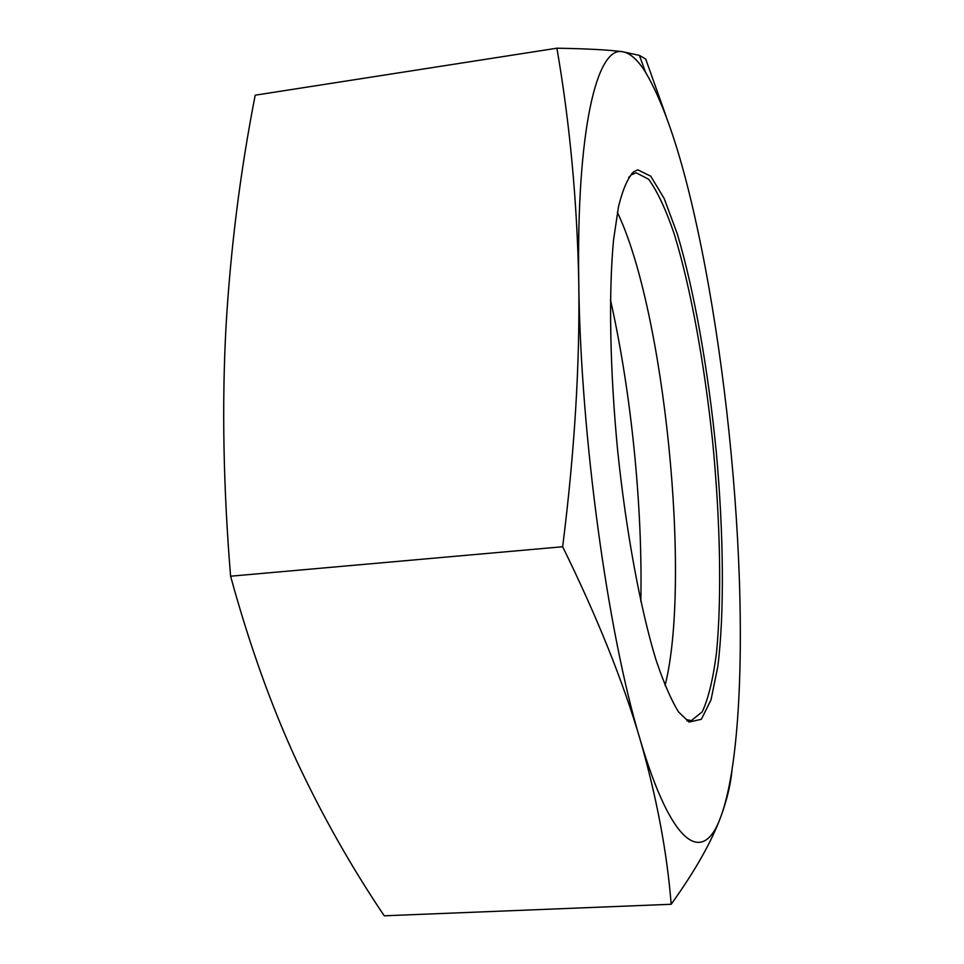<?xml version="1.0" encoding="UTF-8"?>
<svg xmlns="http://www.w3.org/2000/svg" width="964" height="964" viewBox="0 0 964 964"><rect width="100%" height="100%" fill="white"/><g stroke="black" fill="none" stroke-linecap="round" stroke-linejoin="round"><path stroke-width="1.45" d="M628.697 177.4L631.432 174.797L636.107 172.773L648.615 179.232C657.303 191.101 665.859 209.417 674.294 234.168C690.778 287.911 704.479 363.609 712.661 441.765C720.241 519.982 721.916 596.885 716.493 652.845C713.167 678.776 708.432 698.43 702.274 711.794L691.321 720.626L686.332 719.578L689.127 722.096L701.346 719.277L711.01 699.864L717.831 666.558C724.554 612.164 723.615 533.297 716.276 451.923C708.287 370.489 694.333 290.682 677.306 233.927L664.148 198.427L650.724 176.171L637.807 169.845L633.673 171.761C627.877 177.689 622.828 189.269 618.539 206.489L613.55 239.916C608.549 292.658 609.863 370.2 617.731 451.333C626.214 532.405 640.397 608.646 655.821 659.328C663.581 682.524 671.185 700.093 678.632 712.059L689.127 722.096M617.37 212.393C664.377 310.022 691.634 580.497 665.052 685.549M738.532 558.385C733.568 448.525 718.843 328.278 697.659 229.83C682.199 157.518 664.811 104.956 645.494 72.18C637.722 59.792 630.107 52.984 622.636 51.755C597.114 45.694 576.243 128.73 578.774 282.717C580.461 434.511 607.838 633.348 640.06 739.292C672.125 848.224 703.491 864.648 720.59 817.327L720.879 816.556C738.412 768.886 743.473 667.775 738.532 558.385M610.417 299.647C631.275 392.529 642.735 506.245 640.831 601.428M732.074 769.585C730.796 783.901 727.061 799.554 720.879 816.556L720.59 817.327C711.348 842.199 694.875 871.179 671.173 904.28C667.076 852.333 656.701 797.336 640.06 739.292C623.093 681.512 597.306 617.322 562.663 546.745C574.592 451.887 579.954 363.874 578.774 282.717C577.147 201.452 569.857 123.284 556.903 48.2C587.317 48.718 609.236 49.899 622.636 51.755L639.397 55.382L645.711 59.057L666.04 116.029M556.903 48.2L255.207 95.183C240.325 171.315 230.601 248.399 226.022 326.422C221.816 404.181 223.335 487.447 230.589 576.207C249.399 644.747 271.39 706.226 296.538 760.668C322.145 815.375 351.378 867.082 384.238 915.8L671.173 904.28M230.589 576.207L562.663 546.745M631.432 174.797L633.673 171.761M687.031 720.903L687.754 720.855M631.854 173.351L632.565 173.255M645.494 72.18L639.397 55.382"/></g></svg>
